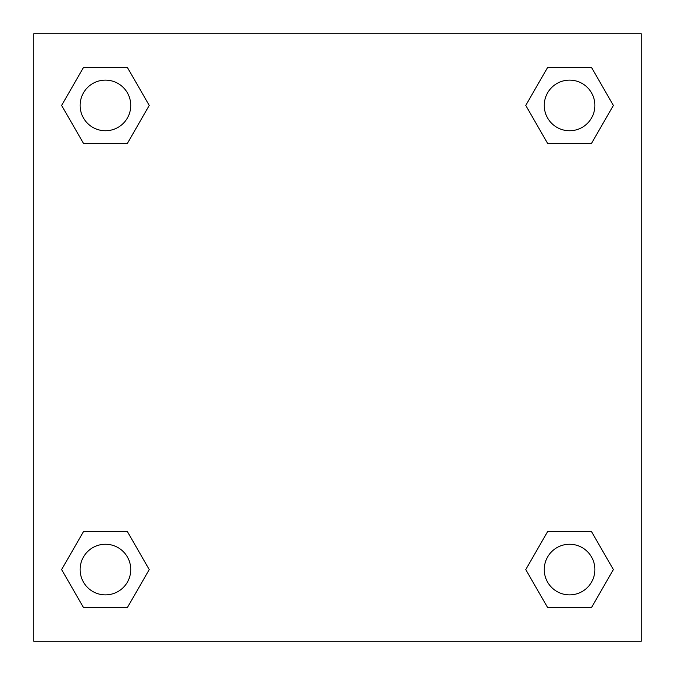 <?xml version="1.0" encoding="UTF-8"?>
<svg xmlns="http://www.w3.org/2000/svg" width="675" height="675" viewBox="0 0 675 675"><rect width="100%" height="100%" fill="white"/><g stroke="black" fill="none" stroke-linecap="round" stroke-linejoin="round"><path stroke-width="1.01" d="M641.25 33.75L33.75 33.75L33.75 641.25L641.25 641.25L641.25 33.75M547.644 531.596L525.724 569.565L547.644 531.596L591.486 531.596L547.644 531.596L591.486 531.596L613.406 569.565L591.486 607.534L547.644 607.534L591.486 607.534L547.644 607.534L525.724 569.565M83.514 531.596L61.594 569.565L83.514 531.596L127.356 531.596L83.514 531.596L127.356 531.596L149.276 569.565L127.356 607.534L83.514 607.534L127.356 607.534L83.514 607.534L61.594 569.565M83.514 67.466L61.594 105.435L83.514 67.466L127.356 67.466L83.514 67.466L127.356 67.466L149.276 105.435L127.356 143.404L83.514 143.404L127.356 143.404L83.514 143.404L61.594 105.435M591.486 143.404L613.406 105.435L591.486 143.404L547.644 143.404L591.486 143.404L547.644 143.404L525.724 105.435L547.644 67.466L525.724 105.435M547.644 67.466L591.486 67.466L547.644 67.466L591.486 67.466L613.406 105.435M594.877 569.565A25.312 25.312 0 0 0 556.909 547.644A25.312 25.312 0 0 0 556.909 591.486A25.312 25.312 0 0 0 594.877 569.565M130.748 569.565A25.312 25.312 0 0 0 92.779 547.644A25.312 25.312 0 0 0 92.779 591.486A25.312 25.312 0 0 0 130.748 569.565M594.877 105.435A25.312 25.312 0 0 0 556.909 83.514A25.312 25.312 0 0 0 556.909 127.356A25.312 25.312 0 0 0 594.877 105.435M130.748 105.435A25.312 25.312 0 0 0 92.779 83.514A25.312 25.312 0 0 0 92.779 127.356A25.312 25.312 0 0 0 130.748 105.435"/></g></svg>
